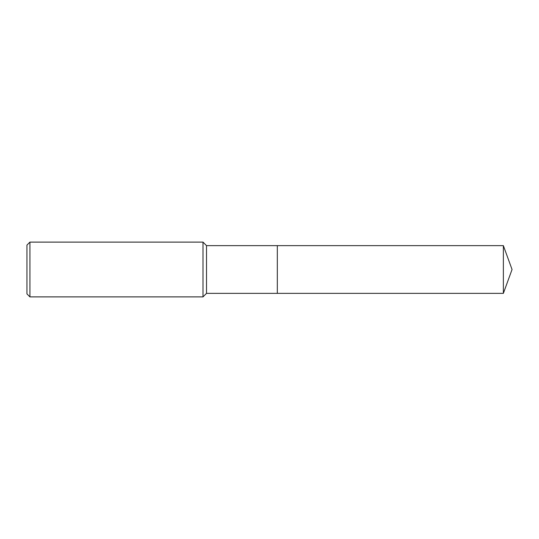 <?xml version="1.0" encoding="UTF-8"?>
<svg xmlns="http://www.w3.org/2000/svg" width="539" height="539" viewBox="0 0 539 539"><rect width="100%" height="100%" fill="white"/><g stroke="black" fill="none" stroke-linecap="round" stroke-linejoin="round"><path stroke-width="0.4" stroke-dasharray="2.69 2.02" d="M26.95 293.903L26.95 245.097M29.928 296.888L29.928 242.112M202.994 296.888L202.994 242.112M206.518 293.364L206.518 245.636M277.322 293.364L277.322 245.636L277.322 293.364M503.365 293.364L503.365 245.636"/><path stroke-width="0.81" d="M503.365 245.636L277.322 245.636L277.322 293.364L277.322 245.636L206.518 245.636L206.518 293.364L503.365 293.364L512.05 269.5L503.365 245.636L503.365 293.364M206.518 245.636L202.994 242.112L202.994 296.888L206.518 293.364M29.928 296.888L26.95 293.903L26.95 245.097L29.928 242.112L29.928 296.888L202.994 296.888M29.928 242.112L202.994 242.112"/></g></svg>
